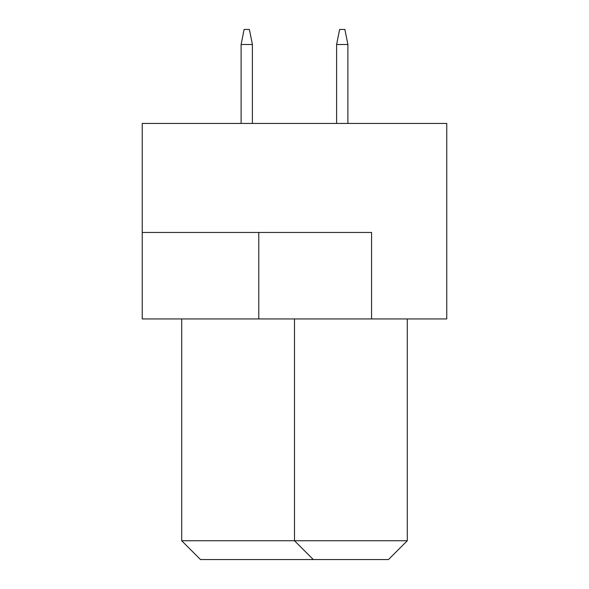 <?xml version="1.0" encoding="UTF-8"?>
<svg xmlns="http://www.w3.org/2000/svg" width="589" height="589" viewBox="0 0 589 589"><rect width="100%" height="100%" fill="white"/><g stroke="black" fill="none" stroke-linecap="round" stroke-linejoin="round"><path stroke-width="0.88" d="M446.764 123.44L142.236 123.44L142.236 318.936L446.764 318.936L446.764 123.44M371.571 318.936L371.571 232.464L142.236 232.464M181.714 318.936L181.714 540.754L407.286 540.754L407.286 318.936M407.286 540.754L388.49 559.55L313.296 559.55L294.5 540.754L294.5 318.936M313.296 559.55L200.51 559.55L181.714 540.754M347.885 123.44L347.885 44.492L336.606 44.492L336.606 123.44M336.606 44.492L339.617 29.45L344.882 29.45L347.885 44.492M252.394 123.44L252.394 44.492L241.115 44.492L241.115 123.44M241.115 44.492L244.118 29.45L249.383 29.45L252.394 44.492M258.785 232.464L258.785 318.936"/></g></svg>
